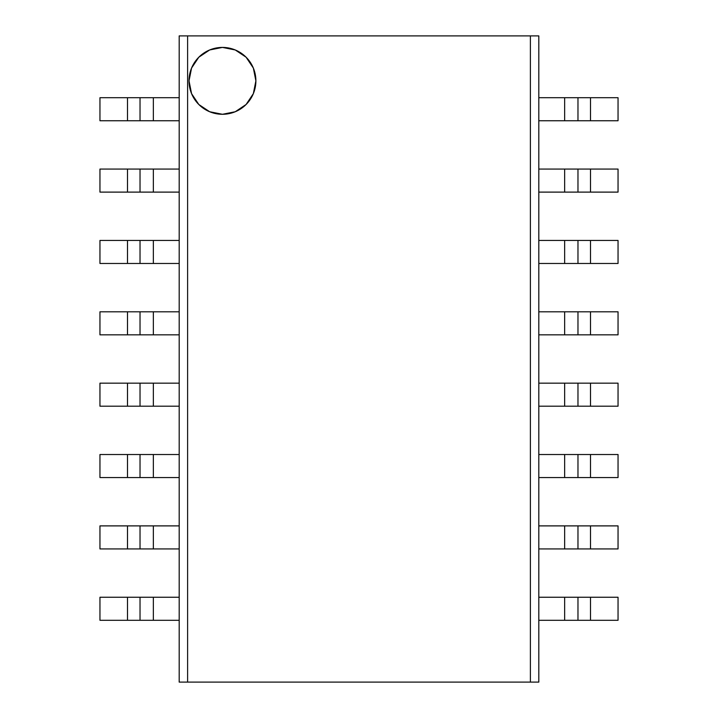 <?xml version="1.0" encoding="UTF-8"?>
<svg xmlns="http://www.w3.org/2000/svg" width="718" height="718" viewBox="0 0 718 718"><rect width="100%" height="100%" fill="white"/><g stroke="black" fill="none" stroke-linecap="round" stroke-linejoin="round"><path stroke-width="1.08" d="M222.454 47.415A33.432 33.432 0 0 1 255.886 80.856A33.432 33.432 0 0 1 222.454 114.288L209.665 111.739L198.814 104.496L191.562 93.645L189.022 80.856L191.562 68.057L198.814 57.216L209.665 49.964L222.454 47.415L235.253 49.964L246.094 57.216L253.346 68.057L255.886 80.856L253.346 93.645L246.094 104.496L235.253 111.739L222.454 114.288A33.432 33.432 0 0 1 189.022 80.856A33.432 33.432 0 0 1 222.454 47.415M538.814 97.711L618.045 97.711L618.045 120.75L538.814 120.75L564.653 120.75L564.653 97.711L538.814 97.711M538.814 169.071L618.045 169.071L618.045 192.11L538.814 192.11L564.653 192.11L564.653 169.071L538.814 169.071M538.814 240.44L618.045 240.44L618.045 263.479L538.814 263.479L564.653 263.479L564.653 240.44L538.814 240.44M538.814 311.8L618.045 311.8L618.045 334.839L538.814 334.839L564.653 334.839L564.653 311.8L538.814 311.8M179.186 682.1L179.186 35.9L187.613 35.9L187.613 682.1L530.387 682.1L530.387 35.9L187.613 35.9L538.814 35.9L538.814 682.1L538.814 35.9L530.387 35.9L530.387 682.1L538.814 682.1L187.613 682.1L187.613 35.9L179.186 35.9L179.186 682.1L187.613 682.1L179.186 682.1M179.186 97.711L99.955 97.711L140.028 97.711L140.028 120.75L179.186 120.75L153.347 120.75L153.347 97.711L179.186 97.711M99.955 120.75L140.028 120.75L127.49 120.75L127.49 97.711L127.49 120.75L99.955 120.75L99.955 97.711L99.955 120.75M179.186 169.071L99.955 169.071L127.49 169.071L127.49 192.11L179.186 192.11L153.347 192.11L153.347 169.071L179.186 169.071M99.955 192.11L127.49 192.11L99.955 192.11L99.955 169.071L99.955 192.11M179.186 240.44L99.955 240.44L127.49 240.44L127.49 263.479L179.186 263.479L153.347 263.479L153.347 240.44L179.186 240.44M99.955 263.479L127.49 263.479L99.955 263.479L99.955 240.44L99.955 263.479M179.186 311.8L99.955 311.8L127.49 311.8L127.49 334.839L179.186 334.839L153.347 334.839L153.347 311.8L179.186 311.8M99.955 334.839L127.49 334.839L99.955 334.839L99.955 311.8L99.955 334.839M127.49 334.839L127.49 311.8L140.028 311.8L140.028 334.839L127.49 334.839M127.49 263.479L127.49 240.44L140.028 240.44L140.028 263.479L127.49 263.479M127.49 192.11L127.49 169.071L140.028 169.071L140.028 192.11L127.49 192.11M140.028 311.8L140.028 334.839L153.347 334.839L153.347 311.8L140.028 311.8M140.028 240.44L140.028 263.479L153.347 263.479L153.347 240.44L140.028 240.44M140.028 169.071L140.028 192.11L153.347 192.11L153.347 169.071L140.028 169.071M140.028 97.711L140.028 120.75L153.347 120.75L153.347 97.711L140.028 97.711M590.51 311.8L590.51 334.839L618.045 334.839L618.045 311.8L577.972 311.8L577.972 334.839L590.51 334.839L590.51 311.8M590.51 240.44L590.51 263.479L618.045 263.479L618.045 240.44L577.972 240.44L577.972 263.479L590.51 263.479L590.51 240.44M590.51 169.071L590.51 192.11L618.045 192.11L618.045 169.071L577.972 169.071L577.972 192.11L590.51 192.11L590.51 169.071M590.51 97.711L577.972 97.711L577.972 120.75L590.51 120.75L590.51 97.711L590.51 120.75L618.045 120.75L618.045 97.711L590.51 97.711M564.653 311.8L564.653 334.839L577.972 334.839L577.972 311.8L564.653 311.8M564.653 240.44L564.653 263.479L577.972 263.479L577.972 240.44L564.653 240.44M564.653 169.071L564.653 192.11L577.972 192.11L577.972 169.071L564.653 169.071M564.653 97.711L564.653 120.75L577.972 120.75L577.972 97.711L564.653 97.711M618.045 620.289L538.814 620.289L564.653 620.289L564.653 597.25L618.045 597.25L618.045 620.289L618.045 597.25L577.972 597.25L577.972 620.289L590.51 620.289L590.51 597.25L590.51 620.289L618.045 620.289M538.814 597.25L564.653 597.25L538.814 597.25M618.045 548.929L538.814 548.929L564.653 548.929L564.653 525.89L618.045 525.89L618.045 548.929L618.045 525.89L590.51 525.89L590.51 548.929L618.045 548.929M538.814 525.89L564.653 525.89L538.814 525.89M618.045 477.56L538.814 477.56L564.653 477.56L564.653 454.521L618.045 454.521L618.045 477.56L618.045 454.521L590.51 454.521L590.51 477.56L618.045 477.56M538.814 454.521L564.653 454.521L538.814 454.521M618.045 406.2L538.814 406.2L564.653 406.2L564.653 383.161L618.045 383.161L618.045 406.2L618.045 383.161L590.51 383.161L590.51 406.2L618.045 406.2M538.814 383.161L564.653 383.161L538.814 383.161M99.955 620.289L179.186 620.289L153.347 620.289L153.347 597.25L99.955 597.25L140.028 597.25L140.028 620.289L127.49 620.289L127.49 597.25L127.49 620.289L99.955 620.289L99.955 597.25L99.955 620.289M179.186 597.25L153.347 597.25L179.186 597.25M99.955 548.929L179.186 548.929L153.347 548.929L153.347 525.89L99.955 525.89L127.49 525.89L127.49 548.929L99.955 548.929L99.955 525.89L99.955 548.929M179.186 525.89L153.347 525.89L179.186 525.89M99.955 477.56L179.186 477.56L153.347 477.56L153.347 454.521L99.955 454.521L127.49 454.521L127.49 477.56L99.955 477.56L99.955 454.521L99.955 477.56M179.186 454.521L153.347 454.521L179.186 454.521M99.955 406.2L179.186 406.2L153.347 406.2L153.347 383.161L99.955 383.161L127.49 383.161L127.49 406.2L99.955 406.2L99.955 383.161L99.955 406.2M179.186 383.161L153.347 383.161L179.186 383.161M140.028 383.161L140.028 406.2L127.49 406.2L127.49 383.161L140.028 383.161L140.028 406.2L153.347 406.2L153.347 383.161L140.028 383.161M140.028 454.521L140.028 477.56L127.49 477.56L127.49 454.521L140.028 454.521L140.028 477.56L153.347 477.56L153.347 454.521L140.028 454.521M140.028 525.89L140.028 548.929L127.49 548.929L127.49 525.89L140.028 525.89L140.028 548.929L153.347 548.929L153.347 525.89L140.028 525.89M153.347 620.289L153.347 597.25L140.028 597.25L140.028 620.289L153.347 620.289M577.972 406.2L590.51 406.2L590.51 383.161L577.972 383.161L577.972 406.2L577.972 383.161L564.653 383.161L564.653 406.2L577.972 406.2M577.972 477.56L590.51 477.56L590.51 454.521L577.972 454.521L577.972 477.56L577.972 454.521L564.653 454.521L564.653 477.56L577.972 477.56M577.972 548.929L590.51 548.929L590.51 525.89L577.972 525.89L577.972 548.929L577.972 525.89L564.653 525.89L564.653 548.929L577.972 548.929M577.972 620.289L577.972 597.25L564.653 597.25L564.653 620.289L577.972 620.289M235.253 111.739L246.094 104.496M246.094 57.216L244.003 55.286"/></g></svg>
